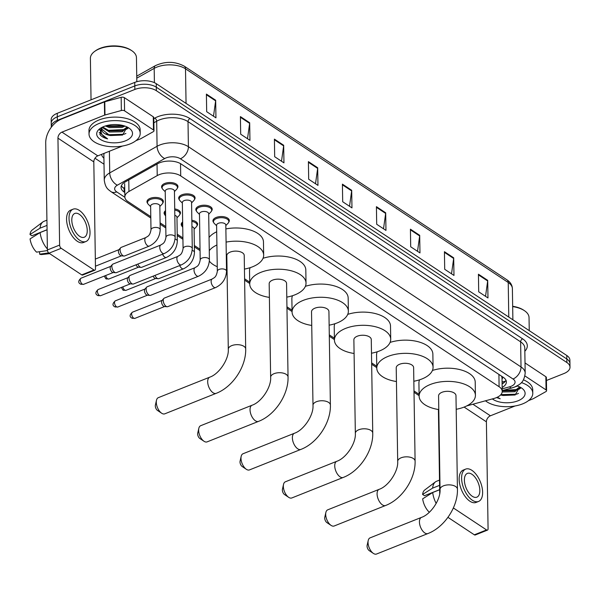 <?xml version="1.0" encoding="UTF-8"?>
<svg xmlns="http://www.w3.org/2000/svg" width="600" height="600" viewBox="0 0 600 600"><rect width="100%" height="100%" fill="white"/><g stroke="black" fill="none" stroke-linecap="round" stroke-linejoin="round"><path stroke-width="0.9" d="M181.905 226.05A8.19 4.178 -0.9 0 1 181.222 224.423A8.19 4.178 -0.9 0 1 182.655 222.007M164.782 214.71A8.19 4.178 -0.9 0 1 164.1 213.083A8.19 4.178 -0.9 0 1 165.532 210.667M147.653 203.37A8.19 4.178 -0.9 0 1 146.97 201.743A8.19 4.178 -0.9 0 1 150.21 198.337A8.19 4.178 -0.9 0 1 158.775 197.82A8.19 4.178 -0.9 0 1 163.35 201.48A8.19 4.178 -0.9 0 1 162.712 203.138M213.638 222.487A8.19 4.178 -0.9 0 1 212.947 220.853A8.19 4.178 -0.9 0 1 216.195 217.447A8.19 4.178 -0.9 0 1 224.752 216.93A8.19 4.178 -0.9 0 1 229.327 220.597A8.19 4.178 -0.9 0 1 228.697 222.248M196.507 211.147A8.19 4.178 -0.9 0 1 195.825 209.513A8.19 4.178 -0.9 0 1 199.065 206.108A8.19 4.178 -0.9 0 1 207.63 205.59A8.19 4.178 -0.9 0 1 212.205 209.257A8.19 4.178 -0.9 0 1 211.567 210.907M179.385 199.808A8.19 4.178 -0.9 0 1 178.703 198.173A8.19 4.178 -0.9 0 1 181.942 194.775A8.19 4.178 -0.9 0 1 190.5 194.25A8.19 4.178 -0.9 0 1 195.075 197.917A8.19 4.178 -0.9 0 1 194.445 199.567M162.255 188.468A8.19 4.178 -0.9 0 1 161.572 186.84A8.19 4.178 -0.9 0 1 164.82 183.435A8.19 4.178 -0.9 0 1 173.377 182.917A8.19 4.178 -0.9 0 1 177.953 186.578A8.19 4.178 -0.9 0 1 177.315 188.235M466.695 405.938L493.875 398.498A15.352 7.837 179.1 0 0 496.14 397.748A15.352 7.837 179.1 0 0 502.222 391.365A15.352 7.837 179.1 0 0 499.103 386.73L180.712 175.92A15.352 7.837 179.1 0 0 157.222 175.597L128.955 191.49A15.352 7.837 179.1 0 0 124.86 196.935A15.352 7.837 179.1 0 0 127.98 201.57L150.788 216.675M501.435 376.095A15.352 7.837 -0.9 0 1 502.013 378.165L502.222 391.365M160.102 222.84L165.78 226.597M177.225 234.18L182.91 237.938M194.347 245.513L200.032 249.278M244.59 278.782L249.697 282.165M286.942 306.817L292.05 310.2M329.288 334.86L334.395 338.243M371.64 362.903L376.748 366.285M413.993 390.945L419.1 394.327M191.843 220.267A8.19 4.178 -0.9 0 1 197.595 224.16A8.19 4.178 -0.9 0 1 196.965 225.817M174.72 208.928A8.19 4.178 -0.9 0 1 180.472 212.82A8.19 4.178 -0.9 0 1 179.843 214.478M502.162 387.45A15.352 7.837 179.1 0 0 506.377 381.938A15.352 7.837 179.1 0 0 503.257 377.303L181.155 164.032A15.352 7.837 179.1 0 0 157.657 163.71L125.153 181.988A15.352 7.837 179.1 0 0 121.058 187.433A15.352 7.837 179.1 0 0 124.17 192.067L124.792 192.472M505.957 380.183A15.352 7.837 -0.9 0 1 502.103 383.925M51.323 127.23A15.352 7.837 -0.9 0 1 51.285 126.727A15.352 7.837 -0.9 0 1 57.36 120.345L134.858 89.453A15.352 7.837 -0.9 0 1 156.368 90.713L566.88 362.52A15.352 7.837 -0.9 0 1 570 367.163A15.352 7.837 -0.9 0 1 563.925 373.545L546.428 380.513M104.017 164.212L94.995 158.243M51.285 126.727L51.172 119.685A15.352 7.837 -0.9 0 1 57.255 113.302L134.745 82.41A15.352 7.837 -0.9 0 1 156.255 83.67L566.775 355.485L566.827 359.002A15.352 7.837 -0.9 0 1 569.947 363.638A15.352 7.837 -0.9 0 0 566.827 359.002L156.308 87.195L566.827 359.002L566.88 362.52M134.745 82.41L134.797 85.935A15.352 7.837 -0.9 0 1 156.308 87.195A15.352 7.837 -0.9 0 0 134.797 85.935L57.307 116.82L134.797 85.935L134.858 89.453M51.225 123.203A15.352 7.837 -0.9 0 1 57.307 116.82A15.352 7.837 -0.9 0 0 51.225 123.203M124.733 188.955L124.118 188.55A15.352 7.837 -0.9 0 1 121.417 185.663M206.4 94.095L206.678 111.698L215.947 117.833L215.67 100.23L206.4 94.095M213.502 116.212L215.632 100.868A4.095 2.82 -56.5 0 0 215.67 100.23M240.405 116.61L240.683 134.205L249.952 140.347L249.675 122.745L240.405 116.61M247.507 138.727L249.638 123.375A4.095 2.82 -56.5 0 0 249.675 122.745M274.41 139.125L274.68 156.72L283.957 162.863L283.68 145.26L274.41 139.125M281.513 161.243L283.642 145.89A4.095 2.82 -56.5 0 0 283.68 145.26M308.407 161.632L308.685 179.235L317.962 185.377L317.685 167.775L308.407 161.632M315.517 183.757L317.647 168.405A4.095 2.82 -56.5 0 0 317.685 167.775M478.433 274.207L478.702 291.81L487.98 297.952L487.702 280.35L478.433 274.207M485.535 296.332L487.665 280.98A4.095 2.82 -56.5 0 0 487.702 280.35M444.428 251.692L444.705 269.295L453.975 275.438L453.697 257.835L444.428 251.692M451.53 273.817L453.66 258.465A4.095 2.82 -56.5 0 0 453.697 257.835M410.423 229.178L410.7 246.78L419.97 252.923L419.692 235.32L410.423 229.178M417.525 251.303L419.655 235.95A4.095 2.82 -56.5 0 0 419.692 235.32M376.418 206.663L376.695 224.265L385.965 230.407L385.695 212.805L376.418 206.663M383.52 228.788L385.65 213.435A4.095 2.82 -56.5 0 0 385.695 212.805M342.413 184.148L342.69 201.75L351.968 207.892L351.69 190.29L342.413 184.148M349.522 206.272L351.645 190.92A4.095 2.82 -56.5 0 0 351.69 190.29M566.775 355.485A15.352 7.837 -0.9 0 1 569.888 360.12L570 367.163M524.918 375.923L546.067 389.925L545.857 376.725A2.558 1.305 -0.9 0 1 546.382 377.498L546.585 390.697A2.558 1.305 179.1 0 0 546.067 389.925M525.015 362.925L545.857 376.725M487.478 530.107L475.245 534.99A2.558 1.312 -111.7 0 1 474.33 534.81L486.562 529.935A2.558 1.312 68.3 0 0 487.478 530.107A2.558 1.312 68.3 0 0 488.077 528.757L486.397 421.83A5.115 3.525 123.5 0 1 490.403 415.8L515.055 405.975M447.945 517.342L474.33 534.81M438.405 409.5L439.725 493.515M453.39 507.893A2.558 1.312 68.3 0 0 453.795 508.237L486.562 529.935M528.518 400.612L533.055 398.805A2.558 1.305 179.1 0 0 533.385 398.647L545.903 391.605A2.558 1.305 179.1 0 0 546.585 390.697M472.283 496.283A12.795 6.577 68.3 0 0 476.85 497.168A12.795 6.577 68.3 0 0 479.4 486.697A12.795 6.577 68.3 0 0 471.938 474.285A12.795 6.577 68.3 0 0 467.377 473.4A12.795 6.577 68.3 0 0 464.827 483.87A12.795 6.577 68.3 0 0 472.283 496.283M465.668 469.118L463.222 470.092A17.4 8.94 68.3 0 0 459.757 484.342A17.4 8.94 68.3 0 0 469.897 501.217A17.4 8.94 68.3 0 0 476.107 502.425L478.56 501.45A17.4 8.94 68.3 0 0 482.018 487.207A17.4 8.94 68.3 0 0 471.877 470.325A17.4 8.94 68.3 0 0 465.668 469.118A17.4 8.94 68.3 0 0 462.202 483.36A17.4 8.94 68.3 0 0 472.35 500.243A17.4 8.94 68.3 0 0 478.56 501.45M439.515 480.097L436.493 481.298A16.89 8.678 68.3 0 0 435.428 481.905A16.89 8.678 68.3 0 0 432.63 488.115L422.588 494.445L424.493 495.705L439.665 489.653M439.597 485.34L432.63 488.115M429.592 512.01L429.143 512.07A13.305 6.84 68.3 0 1 422.655 498.847L432.697 492.518L439.665 489.735M432.697 492.518A16.89 8.678 68.3 0 0 436.185 503.445M435.428 481.905L424.748 489.982A13.305 6.84 68.3 0 0 422.588 494.445M512.662 306.285A22.005 11.235 -0.9 0 1 523.597 310.118L524.43 310.673A23.032 11.76 -0.9 0 1 529.043 317.587L529.245 330.638M512.67 306.615A23.032 11.76 -0.9 0 1 524.43 310.673M521.408 382.597A25.59 13.065 -0.9 0 1 532.785 393.232A25.59 13.065 -0.9 0 1 522.653 403.868A25.59 13.065 -0.9 0 1 485.482 400.8M523.433 379.845A25.59 13.065 -0.9 0 1 532.732 389.707L532.785 393.232M496.582 397.567L500.205 398.805L497.37 397.207M500.722 394.83L503.115 395.482A12.795 6.533 -0.9 0 1 500.625 394.935M503.115 395.482L515.168 394.98L519.668 386.918M517.11 385.897A17.91 9.143 -0.9 0 1 521.528 387.975A17.91 9.143 -0.9 0 1 518.018 400.793A17.91 9.143 -0.9 0 1 492.345 398.918M502.215 390.893L514.8 390.63L519.705 386.963M502.185 391.98L514.815 391.732L519.893 387.173M511.433 388.095L517.523 386.04M519.015 389.243L520.575 388.2M502.41 390.562L517.388 389.46M519.615 388.327L520.365 387.81M500.91 394.612L516.51 394.215L518.498 393.39M496.793 397.478L500.205 398.805M373.388 553.418L369.255 550.65A3.585 1.838 -111.7 0 1 369.255 550.65A3.585 1.838 -111.7 0 1 367.132 545.325L368.228 540.472A8.7 4.47 68.3 0 0 373.388 553.418A8.7 4.47 68.3 0 0 373.418 553.433A8.7 4.47 68.3 0 0 376.522 554.033L427.912 533.55A8.7 4.47 -111.7 0 1 424.808 532.95A8.7 4.47 -111.7 0 1 419.73 524.505A8.7 4.47 -111.7 0 1 421.463 517.388L370.072 537.87A8.7 4.47 68.3 0 0 368.228 540.472M440.048 489.442A8.7 4.44 179.1 0 1 443.49 485.827A8.7 4.44 179.1 0 1 455.678 486.548A8.7 4.44 179.1 0 1 457.44 489.173L455.978 395.625A8.7 4.44 179.1 0 0 451.118 391.725A8.7 4.44 179.1 0 0 442.02 392.28A8.7 4.44 179.1 0 0 438.577 395.895L440.048 489.442C440.812 499.342 430.845 514.305 421.463 517.388M438.787 409.56A28.148 14.37 -0.9 0 1 419.13 396.202A28.148 14.37 -0.9 0 1 430.275 384.502A28.148 14.37 -0.9 0 1 459.697 382.718A28.148 14.37 -0.9 0 1 475.418 395.317A28.148 14.37 -0.9 0 1 464.272 407.018A28.148 14.37 -0.9 0 1 456.188 409.29M432.428 370.455A28.148 14.37 -0.9 0 1 460.755 369.84A28.148 14.37 -0.9 0 1 475.215 382.118L475.418 395.317M419.13 396.202L418.92 383.002A28.148 14.37 -0.9 0 1 419.565 379.822M331.043 525.375L326.91 522.607A3.585 1.838 -111.7 0 1 326.91 522.607A3.585 1.838 -111.7 0 1 324.78 517.283L325.882 512.43A8.7 4.47 68.3 0 0 331.043 525.375A8.7 4.47 68.3 0 0 331.065 525.39A8.7 4.47 68.3 0 0 334.17 525.998L385.56 505.507A8.7 4.47 -111.7 0 1 382.455 504.908A8.7 4.47 -111.7 0 1 377.385 496.463A8.7 4.47 -111.7 0 1 379.118 489.345L327.728 509.827A8.7 4.47 68.3 0 0 325.882 512.43M397.695 461.408A8.7 4.44 179.1 0 1 401.138 457.793A8.7 4.44 179.1 0 1 413.325 458.505A8.7 4.44 179.1 0 1 415.095 461.13L413.625 367.582A8.7 4.44 179.1 0 0 408.765 363.69A8.7 4.44 179.1 0 0 399.668 364.237A8.7 4.44 179.1 0 0 396.225 367.853L397.695 461.408C398.46 471.3 388.493 486.263 379.118 489.345M396.442 381.525A28.148 14.37 -0.9 0 1 376.778 368.16A28.148 14.37 -0.9 0 1 387.923 356.46A28.148 14.37 -0.9 0 1 417.345 354.675A28.148 14.37 -0.9 0 1 433.072 367.275A28.148 14.37 -0.9 0 1 421.928 378.975A28.148 14.37 -0.9 0 1 413.835 381.248M390.082 342.413A28.148 14.37 -0.9 0 1 418.41 341.798A28.148 14.37 -0.9 0 1 432.862 354.075L433.072 367.275M376.778 368.16L376.567 354.96A28.148 14.37 -0.9 0 1 377.212 351.788M288.69 497.332L284.558 494.572A3.585 1.838 -111.7 0 1 284.558 494.572A3.585 1.838 -111.7 0 1 282.435 489.24L283.53 484.388A8.7 4.47 68.3 0 0 288.69 497.332A8.7 4.47 68.3 0 0 288.712 497.355A8.7 4.47 68.3 0 0 291.817 497.955L343.207 477.465A8.7 4.47 -111.7 0 1 340.103 476.865A8.7 4.47 -111.7 0 1 335.032 468.428A8.7 4.47 -111.7 0 1 336.765 461.303L285.375 481.793A8.7 4.47 68.3 0 0 283.53 484.388M355.343 433.365A8.7 4.44 179.1 0 1 358.785 429.75A8.7 4.44 179.1 0 1 370.98 430.463A8.7 4.44 179.1 0 1 372.743 433.095L371.272 339.54A8.7 4.44 179.1 0 0 366.413 335.647A8.7 4.44 179.1 0 0 357.315 336.195A8.7 4.44 179.1 0 0 353.873 339.817L355.343 433.365C356.108 443.257 346.14 458.22 336.765 461.303M354.09 353.483A28.148 14.37 -0.9 0 1 334.425 340.118A28.148 14.37 -0.9 0 1 345.57 328.418A28.148 14.37 -0.9 0 1 375 326.632A28.148 14.37 -0.9 0 1 390.72 339.233A28.148 14.37 -0.9 0 1 379.575 350.933A28.148 14.37 -0.9 0 1 371.49 353.205M347.73 314.37A28.148 14.37 -0.9 0 1 376.058 313.763A28.148 14.37 -0.9 0 1 390.51 326.032L390.72 339.233M334.425 340.118L334.222 326.918A28.148 14.37 -0.9 0 1 334.86 323.745M246.337 469.298L242.205 466.53A3.585 1.838 -111.7 0 1 242.205 466.53A3.585 1.838 -111.7 0 1 240.083 461.197L241.178 456.353A8.7 4.47 68.3 0 0 246.337 469.298A8.7 4.47 68.3 0 0 246.368 469.312A8.7 4.47 68.3 0 0 249.465 469.912L300.855 449.43A8.7 4.47 -111.7 0 1 297.757 448.822A8.7 4.47 -111.7 0 1 292.68 440.385A8.7 4.47 -111.7 0 1 294.413 433.26L243.022 453.75A8.7 4.47 68.3 0 0 241.178 456.353M312.99 405.322A8.7 4.44 179.1 0 1 316.44 401.707A8.7 4.44 179.1 0 1 328.627 402.42A8.7 4.44 179.1 0 1 330.39 405.053L328.92 311.498A8.7 4.44 179.1 0 0 324.06 307.605A8.7 4.44 179.1 0 0 314.97 308.16A8.7 4.44 179.1 0 0 311.528 311.775L312.99 405.322C313.755 415.215 303.795 430.185 294.413 433.26M311.737 325.44A28.148 14.37 -0.9 0 1 292.08 312.082A28.148 14.37 -0.9 0 1 303.225 300.382A28.148 14.37 -0.9 0 1 332.647 298.597A28.148 14.37 -0.9 0 1 348.368 311.197A28.148 14.37 -0.9 0 1 337.222 322.897A28.148 14.37 -0.9 0 1 329.138 325.17M305.377 286.327A28.148 14.37 -0.9 0 1 333.705 285.72A28.148 14.37 -0.9 0 1 348.165 297.998L348.368 311.197M292.08 312.082L291.87 298.875A28.148 14.37 -0.9 0 1 292.515 295.702M199.868 438.495A3.585 1.838 -111.7 0 1 199.853 438.487A3.585 1.838 -111.7 0 1 197.73 433.162L198.833 428.31A8.7 4.47 68.3 0 0 203.985 441.255A8.7 4.47 68.3 0 0 204.015 441.27A8.7 4.47 68.3 0 0 207.12 441.87L258.51 421.388A8.7 4.47 -111.7 0 1 255.405 420.787A8.7 4.47 -111.7 0 1 250.335 412.342A8.7 4.47 -111.7 0 1 252.067 405.225L200.678 425.707A8.7 4.47 68.3 0 0 198.833 428.31M270.645 377.28A8.7 4.44 179.1 0 1 274.087 373.665A8.7 4.44 179.1 0 1 286.275 374.385A8.7 4.44 179.1 0 1 288.045 377.01L286.575 283.462A8.7 4.44 179.1 0 0 281.715 279.562A8.7 4.44 179.1 0 0 272.618 280.118A8.7 4.44 179.1 0 0 269.175 283.733L270.645 377.28C271.41 387.18 261.442 402.143 252.067 405.225M269.385 297.397A28.148 14.37 -0.9 0 1 249.728 284.04A28.148 14.37 -0.9 0 1 260.873 272.34A28.148 14.37 -0.9 0 1 290.295 270.555A28.148 14.37 -0.9 0 1 306.022 283.155A28.148 14.37 -0.9 0 1 294.877 294.855A28.148 14.37 -0.9 0 1 286.785 297.127M263.025 258.293A28.148 14.37 -0.9 0 1 291.353 257.678A28.148 14.37 -0.9 0 1 305.812 269.955L306.022 283.155M249.728 284.04L249.517 270.84A28.148 14.37 -0.9 0 1 250.163 267.66M161.64 413.213L157.507 410.445A3.585 1.838 -111.7 0 1 157.507 410.445A3.585 1.838 -111.7 0 1 155.377 405.12L156.48 400.268A8.7 4.47 68.3 0 0 161.64 413.213A8.7 4.47 68.3 0 0 161.663 413.228A8.7 4.47 68.3 0 0 164.767 413.835L216.157 393.345A8.7 4.47 -111.7 0 1 213.053 392.745A8.7 4.47 -111.7 0 1 207.983 384.3A8.7 4.47 -111.7 0 1 209.715 377.183L158.325 397.665A8.7 4.47 68.3 0 0 156.48 400.268M228.292 349.245A8.7 4.44 179.1 0 1 231.735 345.63A8.7 4.44 179.1 0 1 243.93 346.343A8.7 4.44 179.1 0 1 245.692 348.968L244.222 255.42A8.7 4.44 179.1 0 0 239.362 251.528A8.7 4.44 179.1 0 0 230.265 252.075A8.7 4.44 179.1 0 0 226.822 255.69L228.292 349.245C229.058 359.138 219.09 374.1 209.715 377.183M226.08 242.123A28.148 14.37 -0.9 0 1 263.67 255.112A28.148 14.37 -0.9 0 1 252.525 266.812A28.148 14.37 -0.9 0 1 244.44 269.085M225.877 228.923A28.148 14.37 -0.9 0 1 263.46 241.913L263.67 255.112M227.04 269.362A28.148 14.37 -0.9 0 1 226.507 269.28M217.252 266.7A28.148 14.37 -0.9 0 1 209.37 261.173M209.272 250.68A28.148 14.37 -0.9 0 1 216.915 244.987M209.062 237.48A28.148 14.37 -0.9 0 1 216.705 231.788M217.327 271.312L216.6 225.195A4.605 2.355 -0.9 0 1 218.423 223.282A4.605 2.355 -0.9 0 1 223.237 222.99A4.605 2.355 -0.9 0 1 225.817 225.053L226.538 271.17A4.605 2.355 -0.9 0 0 225.42 269.663A4.605 2.355 -0.9 0 0 219.15 269.4A4.605 2.355 -0.9 0 0 217.327 271.312C216.083 277.98 213.84 277.665 212.205 279.015L164.325 298.103A4.605 2.37 -111.7 0 0 163.83 298.455A4.605 2.37 -111.7 0 0 163.252 300.54A4.605 2.37 -111.7 0 0 166.095 306.337A4.605 2.37 -111.7 0 0 167.137 306.743A4.605 2.37 -111.7 0 0 167.738 306.66L215.618 287.572A4.605 2.37 -111.7 0 1 213.975 287.25A4.605 2.37 -111.7 0 1 213.803 287.13A4.605 2.37 -111.7 0 1 211.26 282.645A4.605 2.37 -111.7 0 1 212.205 279.015M216.608 225.75L214.305 223.455A7.68 3.923 -0.9 0 1 213.48 221.722A7.68 3.923 -0.9 0 1 216.517 218.535A7.68 3.923 -0.9 0 1 224.542 218.048A7.68 3.923 -0.9 0 1 228.833 221.483A7.68 3.923 -0.9 0 1 228.053 223.245L225.825 225.608M167.137 306.743L164.377 306.51A3.33 1.71 -111.7 0 1 163.627 306.218A3.33 1.71 -111.7 0 1 161.572 302.025A3.33 1.71 -111.7 0 1 161.993 300.525L163.83 298.455M200.197 259.972L199.478 213.855A4.605 2.355 -0.9 0 1 201.3 211.942A4.605 2.355 -0.9 0 1 206.115 211.65A4.605 2.355 -0.9 0 1 208.688 213.712L209.415 259.83A4.605 2.355 -0.9 0 0 208.298 258.322A4.605 2.355 -0.9 0 0 202.028 258.06A4.605 2.355 -0.9 0 0 200.197 259.972C198.96 266.64 196.718 266.325 195.083 267.675L147.203 286.763A4.605 2.37 -111.7 0 0 146.708 287.115A4.605 2.37 -111.7 0 0 146.123 289.2A4.605 2.37 -111.7 0 0 148.965 295.005A4.605 2.37 -111.7 0 0 150.007 295.403A4.605 2.37 -111.7 0 0 150.615 295.32L198.495 276.233A4.605 2.37 -111.7 0 1 196.853 275.918A4.605 2.37 -111.7 0 1 196.673 275.79A4.605 2.37 -111.7 0 1 194.138 271.312A4.605 2.37 -111.7 0 1 195.083 267.675M199.485 214.41L197.183 212.123A7.68 3.923 -0.9 0 1 196.35 210.39A7.68 3.923 -0.9 0 1 199.388 207.195A7.68 3.923 -0.9 0 1 207.413 206.708A7.68 3.923 -0.9 0 1 211.702 210.142A7.68 3.923 -0.9 0 1 210.93 211.905L208.695 214.267M150.007 295.403L147.255 295.17A3.33 1.71 -111.7 0 1 146.505 294.877A3.33 1.71 -111.7 0 1 144.45 290.685A3.33 1.71 -111.7 0 1 144.87 289.185L146.708 287.115M183.075 248.632L182.347 202.522A4.605 2.355 -0.9 0 1 184.178 200.603A4.605 2.355 -0.9 0 1 188.993 200.31A4.605 2.355 -0.9 0 1 191.565 202.373L192.285 248.49A4.605 2.355 -0.9 0 0 191.167 246.983A4.605 2.355 -0.9 0 0 184.898 246.72A4.605 2.355 -0.9 0 0 183.075 248.632C181.83 255.3 179.587 254.985 177.96 256.335L130.072 275.423A4.605 2.37 -111.7 0 0 129.578 275.775A4.605 2.37 -111.7 0 0 129 277.86A4.605 2.37 -111.7 0 0 131.843 283.665A4.605 2.37 -111.7 0 0 132.885 284.062A4.605 2.37 -111.7 0 0 133.485 283.98L181.365 264.892A4.605 2.37 -111.7 0 1 179.722 264.577A4.605 2.37 -111.7 0 1 179.55 264.45A4.605 2.37 -111.7 0 1 177.015 259.972A4.605 2.37 -111.7 0 1 177.96 256.335M182.363 203.07L180.053 200.782A7.68 3.923 -0.9 0 1 179.227 199.05A7.68 3.923 -0.9 0 1 182.265 195.855A7.68 3.923 -0.9 0 1 190.29 195.368A7.68 3.923 -0.9 0 1 194.58 198.81A7.68 3.923 -0.9 0 1 193.8 200.565L191.572 202.928M132.885 284.062L130.132 283.83A3.33 1.71 -111.7 0 1 129.375 283.538A3.33 1.71 -111.7 0 1 127.328 279.345A3.33 1.71 -111.7 0 1 127.748 277.845L129.578 275.775M165.953 237.292L165.225 191.183A4.605 2.355 -0.9 0 1 167.047 189.262A4.605 2.355 -0.9 0 1 171.863 188.977A4.605 2.355 -0.9 0 1 174.435 191.032L175.163 237.15A4.605 2.355 -0.9 0 0 174.045 235.65A4.605 2.355 -0.9 0 0 167.775 235.38A4.605 2.355 -0.9 0 0 165.953 237.292C164.708 243.96 162.465 243.645 160.83 244.995L112.95 264.082A4.605 2.37 -111.7 0 0 112.455 264.435A4.605 2.37 -111.7 0 0 111.87 266.52A4.605 2.37 -111.7 0 0 114.72 272.325A4.605 2.37 -111.7 0 0 115.755 272.722A4.605 2.37 -111.7 0 0 116.363 272.64L164.243 253.553A4.605 2.37 -111.7 0 1 162.6 253.237A4.605 2.37 -111.7 0 1 162.428 253.11A4.605 2.37 -111.7 0 1 159.885 248.632A4.605 2.37 -111.7 0 1 160.83 244.995M165.233 191.73L162.93 189.442A7.68 3.923 -0.9 0 1 162.097 187.71A7.68 3.923 -0.9 0 1 165.142 184.515A7.68 3.923 -0.9 0 1 173.167 184.028A7.68 3.923 -0.9 0 1 177.45 187.47A7.68 3.923 -0.9 0 1 176.678 189.225L174.442 191.587M115.755 272.722L113.002 272.49A3.33 1.71 -111.7 0 1 112.252 272.197A3.33 1.71 -111.7 0 1 110.198 268.005A3.33 1.71 -111.7 0 1 110.618 266.505L112.455 264.435M191.947 226.673A4.605 2.355 -0.9 0 1 194.085 228.615L194.46 252.382A4.605 2.355 -0.9 0 0 193.343 250.875A4.605 2.355 -0.9 0 0 192.195 250.403M191.865 221.423A7.68 3.923 -0.9 0 1 197.1 225.053A7.68 3.923 -0.9 0 1 196.327 226.808L194.093 229.17M179.708 265.553A4.605 2.37 -111.7 0 0 181.718 268.343A4.605 2.37 -111.7 0 0 183.54 268.785L158.82 278.632A4.605 2.37 -111.7 0 1 158.22 278.722L155.468 278.483A3.33 1.71 -111.7 0 1 154.718 278.19A3.33 1.71 -111.7 0 1 153.157 276.142M158.22 278.722A4.605 2.37 -111.7 0 1 154.988 275.407M182.738 227.183L182.58 227.025A7.68 3.923 -0.9 0 1 181.748 225.292A7.68 3.923 -0.9 0 1 182.678 223.38M174.817 215.34A4.605 2.355 -0.9 0 1 176.962 217.282L177.33 241.042A4.605 2.355 -0.9 0 0 176.212 239.535A4.605 2.355 -0.9 0 0 175.065 239.062M174.735 210.083A7.68 3.923 -0.9 0 1 179.977 213.712A7.68 3.923 -0.9 0 1 179.197 215.468L176.97 217.83M162.578 254.22A4.605 2.37 -111.7 0 0 164.595 257.002A4.605 2.37 -111.7 0 0 166.41 257.445L141.697 267.3A4.605 2.37 -111.7 0 1 141.097 267.382L138.345 267.142A3.33 1.71 -111.7 0 1 137.587 266.858A3.33 1.71 -111.7 0 1 136.028 264.803M141.097 267.382A4.605 2.37 -111.7 0 1 137.865 264.067M165.615 215.843L165.45 215.685A7.68 3.923 -0.9 0 1 164.625 213.952A7.68 3.923 -0.9 0 1 165.555 212.04M150.998 229.845L150.623 206.085A4.605 2.355 -0.9 0 1 152.445 204.173A4.605 2.355 -0.9 0 1 157.26 203.88A4.605 2.355 -0.9 0 1 159.833 205.942L160.208 229.702A4.605 2.355 -0.9 0 0 159.09 228.195A4.605 2.355 -0.9 0 0 152.82 227.933A4.605 2.355 -0.9 0 0 150.998 229.845C149.752 236.513 147.51 236.197 145.875 237.548L121.163 247.403A4.605 2.37 -111.7 0 0 120.667 247.755A4.605 2.37 -111.7 0 0 120.083 249.84A4.605 2.37 -111.7 0 0 123.968 256.043A4.605 2.37 -111.7 0 0 124.575 255.96L149.288 246.105A4.605 2.37 -111.7 0 1 147.472 245.663A4.605 2.37 -111.7 0 1 144.803 239.985A4.605 2.37 -111.7 0 1 145.875 237.548M150.63 206.64L148.328 204.345A7.68 3.923 -0.9 0 1 147.495 202.612A7.68 3.923 -0.9 0 1 150.532 199.425A7.68 3.923 -0.9 0 1 158.558 198.938A7.68 3.923 -0.9 0 1 162.847 202.373A7.68 3.923 -0.9 0 1 162.075 204.127L159.84 206.49M123.968 256.043L121.215 255.803A3.33 1.71 -111.7 0 1 120.465 255.517A3.33 1.71 -111.7 0 1 118.41 251.325A3.33 1.71 -111.7 0 1 118.83 249.817L120.667 247.755M124.575 110.85A2.558 1.305 179.1 0 0 121.365 110.512L104.985 114.998A2.558 1.305 179.1 0 0 104.602 115.125L104.4 101.925A2.558 1.305 -0.9 0 1 104.775 101.797L121.163 97.312A2.558 1.305 -0.9 0 1 124.365 97.65L124.575 110.85L153.48 129.99L153.27 116.79A2.558 1.305 -0.9 0 1 153.788 117.562L153.998 130.762A2.558 1.305 179.1 0 0 153.48 129.99M124.365 97.65L153.27 116.79M104.4 101.925L61.748 118.92A20.475 14.115 -56.5 0 0 45.713 143.025L47.392 249.952L59.625 245.077L57.945 138.15A5.115 3.525 123.5 0 1 61.957 132.12L104.602 115.125M94.89 270.173L82.65 275.048A2.558 1.312 -111.7 0 1 81.742 274.875L93.975 269.993A2.558 1.312 68.3 0 0 94.89 270.173A2.558 1.312 68.3 0 0 95.49 268.815L93.81 161.895A5.115 3.525 123.5 0 1 97.815 155.865L122.468 146.04M59.625 245.077A2.558 1.312 68.3 0 0 61.207 248.303L48.975 253.178L81.742 274.875M48.975 253.178A2.558 1.312 -111.7 0 1 47.392 249.952M61.207 248.303L93.975 269.993M135.93 140.67L140.46 138.863A2.558 1.305 179.1 0 0 140.79 138.705L153.315 131.67A2.558 1.305 179.1 0 0 153.998 130.762M79.695 236.347A12.795 6.577 68.3 0 0 84.262 237.233A12.795 6.577 68.3 0 0 86.805 226.755A12.795 6.577 68.3 0 0 79.35 214.343A12.795 6.577 68.3 0 0 74.782 213.458A12.795 6.577 68.3 0 0 72.24 223.935A12.795 6.577 68.3 0 0 79.695 236.347M73.08 209.183L70.635 210.157A17.4 8.94 68.3 0 0 67.17 224.4A17.4 8.94 68.3 0 0 77.31 241.282A17.4 8.94 68.3 0 0 83.52 242.483L85.965 241.507A17.4 8.94 68.3 0 0 89.43 227.265A17.4 8.94 68.3 0 0 79.29 210.382A17.4 8.94 68.3 0 0 73.08 209.183A17.4 8.94 68.3 0 0 69.615 223.425A17.4 8.94 68.3 0 0 79.755 240.308A17.4 8.94 68.3 0 0 85.965 241.507M46.928 220.155L43.905 221.362A16.89 8.678 68.3 0 0 42.84 221.962A16.89 8.678 68.3 0 0 40.043 228.173L30 234.51L31.898 235.763L47.078 229.718M47.01 225.397L40.043 228.173M47.46 250.583L36.555 252.135A13.305 6.84 68.3 0 1 30.068 238.905L40.11 232.575L47.078 229.8M40.11 232.575A16.89 8.678 68.3 0 0 47.377 248.947M42.84 221.962L32.152 230.048A13.305 6.84 68.3 0 0 30 234.51M39.608 251.7L39.645 254.183L48.637 252.9M39.645 254.183A13.305 6.84 68.3 0 0 41.91 254.52L49.695 253.657M91.043 99.833L90.39 58.373A23.032 11.76 -0.9 0 1 94.778 51.323L95.595 50.738A22.005 11.235 -0.9 0 1 100.118 48.33A22.005 11.235 -0.9 0 1 131.01 50.182L131.843 50.738A23.032 11.76 -0.9 0 1 136.447 57.645L136.83 81.705M94.778 51.323A23.032 11.76 -0.9 0 1 99.51 48.802A23.032 11.76 -0.9 0 1 131.843 50.738M99.15 123.458A25.59 13.065 -0.9 0 1 125.903 121.837A25.59 13.065 -0.9 0 1 140.197 133.29A25.59 13.065 -0.9 0 1 130.065 143.925A25.59 13.065 -0.9 0 1 103.312 145.553A25.59 13.065 -0.9 0 1 89.025 134.1A25.59 13.065 -0.9 0 1 99.15 123.458M89.025 134.1L88.965 130.575A25.59 13.065 -0.9 0 1 99.097 119.94A25.59 13.065 -0.9 0 1 125.85 118.32A25.59 13.065 -0.9 0 1 140.145 129.773L140.197 133.29M101.355 127.695L99.885 134.468C101.325 136.462 103.905 137.933 107.618 138.863C101.325 135.765 99.593 131.925 102.427 127.328A12.795 6.533 -0.9 0 0 101.745 129.495A12.795 6.533 -0.9 0 0 110.528 135.54L122.58 135.045L127.073 126.983M125.43 140.858A17.91 9.143 -0.9 0 1 102.075 140.377A17.91 9.143 -0.9 0 1 100.11 128.49A17.91 9.143 -0.9 0 1 103.792 126.532A17.91 9.143 -0.9 0 1 128.94 128.04A17.91 9.143 -0.9 0 1 125.43 140.858M102.698 127.005L109.507 130.92L122.212 130.695L127.118 127.028M102.315 127.507L109.523 132.023L122.227 131.79L127.305 127.23M106.695 125.58L109.433 126.517L122.145 126.292L123.653 125.692M105.33 125.977L109.455 127.62L122.16 127.395L124.935 126.097M101.767 129.083L109.575 135.322L110.528 135.54M126.42 129.3L127.988 128.257M99.683 129.847L101.017 131.52M106.935 125.52L108.33 125.91L123.368 125.618M105.735 129.48L108.398 130.312L124.792 129.517M127.02 128.392L127.778 127.868M99.833 129.562L100.995 130.965M105.81 133.875L108.465 134.715L123.922 134.273L125.91 133.455M99.188 132.413L107.618 138.863M502.028 378.952A5.115 2.61 179.1 0 0 501.87 376.38M123.233 187.89A15.352 10.582 -56.5 0 0 124.718 187.718M502.065 381.6A15.352 5.933 74.7 0 0 503.678 381.697L502.08 382.132M498.915 374.423L499.103 386.73M128.775 179.955L128.955 191.49M157.042 164.055L157.222 175.597M180.525 163.642L180.712 175.92M502.185 388.853L509.52 386.842A10.238 5.228 179.1 0 0 511.028 386.34A10.238 5.228 179.1 0 0 513 378.998L180.382 158.767A10.238 5.228 179.1 0 0 166.042 157.92A10.238 5.228 179.1 0 0 164.722 158.55L117.375 185.175A10.238 5.228 179.1 0 0 116.722 191.887L124.882 197.295M104.13 153.352A20.475 10.455 179.1 0 0 103.875 155.078L104.265 180.157A20.475 10.455 -0.9 0 1 109.725 172.905L157.08 146.28A20.475 10.455 -0.9 0 1 159.72 145.028A20.475 10.455 -0.9 0 1 188.4 146.715L521.018 366.945A20.475 10.455 -0.9 0 1 525.18 373.125L524.783 348.045A20.475 10.455 179.1 0 0 520.627 341.858L188.01 121.627A20.475 10.455 179.1 0 0 159.33 119.948A20.475 10.455 179.1 0 0 156.683 121.2L153.87 122.782M153.81 118.672L154.77 118.132A23.032 11.76 -0.9 0 1 190.012 118.62L522.63 338.85A2.558 1.763 -56.5 0 0 520.627 341.858L521.018 366.945A10.238 7.058 123.5 0 1 513 378.998M154.77 118.132A2.558 1.605 -119.3 0 1 156.683 121.2L157.08 146.28A10.238 6.405 60.7 0 0 164.722 158.55M522.63 338.85A23.032 11.76 -0.9 0 1 524.835 351.233M103.927 158.265A23.032 11.76 -0.9 0 1 101.49 154.403M156.368 90.713L156.255 83.67M57.36 120.345L57.255 113.302M180.382 158.767A10.238 7.058 123.5 0 0 188.4 146.715L188.01 121.627A2.558 1.763 -56.5 0 1 190.012 118.62M117.375 185.175A10.238 6.405 60.7 0 1 109.725 172.905L109.387 151.252M116.722 191.887A10.238 7.058 123.5 0 1 110.933 191.625L150.81 218.032M509.52 386.842A10.238 3.952 74.7 0 0 512.077 387.915L502.207 390.615M503.197 383.257L502.103 383.558M124.118 188.55L124.17 192.067M136.74 76.155L155.422 65.648A5.115 3.202 60.7 0 0 154.185 68.377L136.77 78.165M155.422 65.648C165.39 61.102 175.005 61.275 184.252 66.165A5.115 3.525 123.5 0 1 185.505 68.805A20.475 10.455 179.1 0 0 154.185 68.377L154.403 82.657M508.778 317.085L508.23 282.487A5.115 3.525 -56.5 0 0 506.978 279.847C510.435 282.165 512.235 285.112 512.385 288.668A20.475 10.455 179.1 0 0 508.23 282.487L185.505 68.805L186.053 103.403M342.428 184.815L351.645 190.92M376.425 207.33L385.65 213.435M410.43 229.845L419.655 235.95M444.435 252.36L453.66 258.465M478.44 274.875L487.665 280.98M308.423 162.3L317.647 168.405M274.418 139.785L283.642 145.89M240.413 117.27L249.638 123.375M206.407 94.755L215.632 100.868M453.795 508.237L453.105 508.515M464.115 407.077L486.397 421.83M472.928 404.235L490.403 415.8M132.413 312.202C129.578 314.767 129.375 316.725 131.812 318.06L134.88 318.382A3.33 1.71 -111.7 0 1 133.695 318.15A3.33 1.71 -111.7 0 1 131.752 314.925A3.33 1.71 -111.7 0 1 132.413 312.202L162.15 300.345M131.812 318.06A3.33 2.295 -56.5 0 0 133.695 318.15M115.29 300.862C112.455 303.428 112.252 305.385 114.683 306.728L117.757 307.043A3.33 1.71 -111.7 0 1 116.565 306.81A3.33 1.71 -111.7 0 1 114.63 303.585A3.33 1.71 -111.7 0 1 115.29 300.862L145.028 289.005M114.683 306.728A3.33 2.295 -56.5 0 0 116.565 306.81M98.167 289.522C95.325 292.087 95.123 294.045 97.56 295.388L100.627 295.702A3.33 1.71 -111.7 0 1 99.442 295.47A3.33 1.71 -111.7 0 1 97.5 292.245A3.33 1.71 -111.7 0 1 98.167 289.522L127.898 277.665M97.56 295.388A3.33 2.295 -56.5 0 0 99.442 295.47M81.037 278.183C78.203 280.755 78 282.705 80.438 284.048L83.505 284.362A3.33 1.71 -111.7 0 1 82.312 284.13A3.33 1.71 -111.7 0 1 80.377 280.905A3.33 1.71 -111.7 0 1 81.037 278.183L110.775 266.332M80.438 284.048A3.33 2.295 -56.5 0 0 82.312 284.13M121.41 287.415L122.895 290.04L125.962 290.355A3.33 1.71 -111.7 0 1 124.778 290.13A3.33 1.71 -111.7 0 1 122.828 286.853M122.895 290.04A3.33 2.295 -56.5 0 0 124.778 290.13M104.288 276.075L105.773 278.7L108.84 279.015A3.33 1.71 -111.7 0 1 107.655 278.79A3.33 1.71 -111.7 0 1 105.705 275.513M105.773 278.7A3.33 2.295 -56.5 0 0 107.655 278.79M57.945 138.15L93.81 161.895M61.957 132.12L97.815 155.865M104.775 101.797L104.985 114.998M121.365 110.512L121.163 97.312M506.062 380.903L503.678 381.697M124.65 183.593L124.86 196.935M512.077 387.915L514.68 387.045C519.42 384.435 523.928 383.37 525.18 373.125M104.265 180.157C105.405 188.438 108.42 189.51 110.933 191.625M160.118 224.197L165.803 227.955M177.248 235.53L182.933 239.295M194.37 246.87L200.055 250.635M244.612 280.14L249.72 283.515M286.965 308.175L292.072 311.558M329.31 336.218L334.418 339.6M371.663 364.26L376.77 367.642M414.015 392.303L419.123 395.678M184.252 66.165L506.978 279.847M512.385 288.668L512.88 319.8M457.44 489.173C457.987 506.888 444.442 527.243 427.912 533.55M415.095 461.13C415.635 478.845 402.097 499.2 385.56 505.507M372.743 433.095C373.282 450.81 359.745 471.158 343.207 477.465M330.39 405.053C330.938 422.768 317.392 443.123 300.855 449.43M288.045 377.01C288.585 394.725 275.048 415.08 258.51 421.388M199.853 438.487L203.985 441.255M245.692 348.968C246.233 366.683 232.695 387.037 216.157 393.345M215.618 287.572C222.435 284.228 226.072 278.76 226.538 271.17M228.833 221.483L228.795 219.15M213.48 221.722L213.442 219.39M134.88 318.382L164.618 306.525M198.495 276.233C205.312 272.888 208.95 267.42 209.415 259.83M211.702 210.142L211.665 207.81M196.35 210.39L196.312 208.05M117.757 307.043L147.488 295.185M181.365 264.892C188.183 261.548 191.828 256.08 192.285 248.49M194.58 198.81L194.542 196.47M179.227 199.05L179.19 196.71M100.627 295.702L130.365 283.845M164.243 253.553C171.06 250.208 174.697 244.74 175.163 237.15M177.45 187.47L177.413 185.13M162.097 187.71L162.06 185.37M83.505 284.362L113.235 272.513M183.54 268.785C190.358 265.433 193.995 259.965 194.46 252.382M197.1 225.053L197.062 222.712M181.748 225.292L181.71 222.952M125.962 290.355L155.7 278.505M166.41 257.445C173.227 254.1 176.873 248.632 177.33 241.042M179.977 213.712L179.94 211.373M164.625 213.952L164.587 211.62M108.84 279.015L138.578 267.165M149.288 246.105C156.105 242.76 159.743 237.292 160.208 229.702M162.847 202.373L162.81 200.04M95.332 259.072L118.988 249.645M147.495 202.612L147.458 200.28M95.445 266.19L121.448 255.825"/></g></svg>
